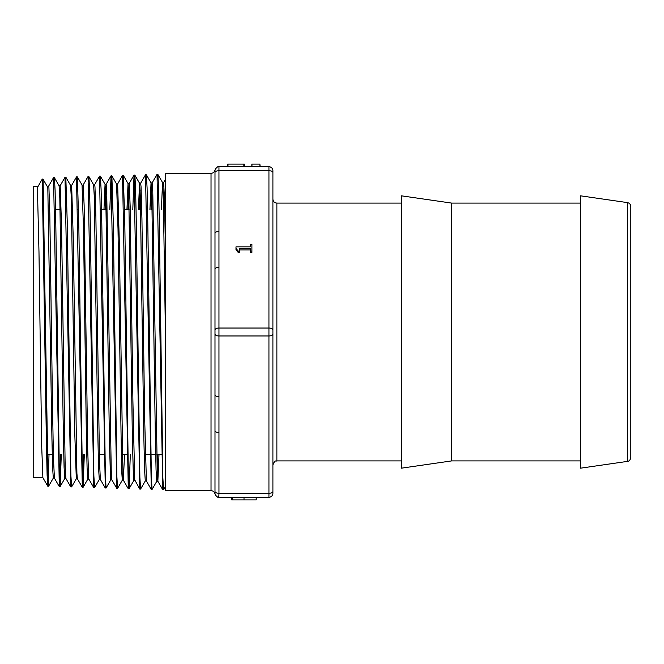<?xml version="1.0" encoding="UTF-8"?>
<svg xmlns="http://www.w3.org/2000/svg" width="664" height="664" viewBox="0 0 664 664"><rect width="100%" height="100%" fill="white"/><g stroke="black" fill="none" stroke-linecap="round" stroke-linejoin="round"><path stroke-width="1" d="M48.605 486.206L47.808 486.206L47.119 475.283L46.422 444.174L42.28 179.056L43.094 179.263L47.916 475.358L48.605 486.206L53.352 478.022M43.094 179.255L47.808 187.48L51.933 438.73L52.622 467.846L53.311 478.055L54.39 478.088M60.1 486.579L59.303 486.579L53.56 177.62L54.39 177.653L55.104 190.485L55.817 224.573L59.386 474.959L60.142 486.546L61.304 454.3M65.819 177.263L67.313 224.224L70.882 475.316L71.596 486.911L76.343 478.727M77.348 176.898L78.808 224.092L82.377 475.59L83.133 487.268L84.311 454.3M94.587 487.65L93.798 487.65L88.055 176.541L88.876 176.574L89.59 189.398L90.304 223.685L93.873 475.922L94.587 487.625L99.343 479.441M99.94 179.828L100.38 176.209L101.094 189.182L101.808 223.619L105.377 476.32L106.091 488.007L110.83 479.815M128.252 488.671L123.355 480.188L122.965 476.154L119.354 243.688L117.644 183.936L116.54 183.978L111.876 175.869L113.303 223.228L116.872 476.586L117.586 488.347L122.334 480.163M123.305 175.47L124.799 222.979L128.368 476.893L129.115 488.679L130.318 454.3M134.435 178.774L134.867 175.155L135.581 188.186L136.294 222.83L139.872 477.333L140.585 489.077L145.325 480.894M145.466 174.856L146.362 174.773L147.076 187.738L147.79 222.415L151.359 477.557L152.081 489.418L156.82 481.226M157.426 178.085L157.866 174.433L158.58 187.538L159.294 222.324L162.863 477.897L163.576 489.8L165.411 486.646M54.39 177.653L59.096 185.812L59.81 198.013L63.379 436.074L64.093 467.414L64.806 478.42L65.885 478.454M65.885 177.28L70.591 185.43L71.305 197.582L74.874 436.306L76.302 478.761M93.757 487.608L88.86 479.126L88.644 477.706L87.739 450.482L84.129 205.334L83.224 185.115L82.054 185.048L83.523 229.868L86.378 436.588L87.092 468.07L87.797 479.142L88.885 479.167M88.876 176.574L93.591 184.733L94.305 196.934L97.874 436.812L98.587 468.394L99.301 479.474L100.372 479.524M103.957 209.7L105.045 184.326L106.149 184.302L106.705 191.099L111.22 469.946L111.859 479.84L116.756 488.322M100.38 176.209L105.086 184.36L105.8 196.71L109.369 437.095L110.44 477.034L110.797 479.856L111.884 479.881M116.582 184.019L118.009 228.997L121.578 469.066L122.292 480.196L123.396 480.238L124.492 454.3M126.94 209.7L128.044 183.604M123.371 175.487L128.077 183.637L128.791 195.98L132.36 437.576L133.431 477.74L133.788 480.553L134.867 480.595M138.427 209.7L139.54 183.272L140.295 195.706L143.864 437.842L144.578 469.73L145.283 480.927L146.387 480.952L144.644 417.88L141.93 218.63L141.025 186.509L140.643 183.239L139.54 183.264M149.923 209.7L151.035 182.899L152.139 182.874L152.77 191.597L157.285 473.274L157.849 481.267L162.746 489.75M146.362 174.773L151.077 182.932L151.79 195.274L155.359 438.074L156.073 470.029L156.787 481.259L157.874 481.309M157.335 474.577L157.899 454.3M161.41 209.7L162.531 182.55L163.635 182.509L165.411 179.388M157.866 174.433L162.572 182.583L163.286 194.942L165.411 332.423M48.206 482.603L49.011 454.3M59.702 482.944L60.507 454.3M64.997 177.321L70.807 486.919L71.596 486.919M76.501 176.948L82.303 487.276L83.091 487.276M82.701 483.649L83.515 454.3M100.339 176.192L99.542 176.192L105.294 487.999L106.091 487.999M109.817 209.7L111.046 175.811L116.789 488.347L117.586 488.347M123.338 175.47L122.541 175.47L128.285 488.721L129.082 488.721M132.8 209.7L134.037 175.122L139.789 489.069L140.585 489.069M145.532 174.74L151.284 489.418L152.081 489.418M157.825 174.391L157.036 174.391L162.78 489.791L163.576 489.791M47.766 486.172L42.878 477.69L41.683 445.868L38.977 251.747L37.4 187.597L42.28 179.048M165.411 247.597L164.506 199.2L163.635 182.5M159.003 454.3L157.849 481.267M151.583 189.605L151.027 209.7M140.087 189.937L139.531 209.7M139.747 489.044L134.709 479.823L132.9 400.799L130.194 207.143L129.289 184.019L128.044 183.621M128.592 190.294L128.044 209.7M105.601 190.975L105.061 209.7M105.261 487.982L100.364 479.499L99.484 461.339L95.873 216.082L94.969 186.816L94.653 184.667L93.549 184.692M82.261 487.243L77.364 478.761L76.908 473.316L73.289 240.011L71.646 185.372M70.766 486.903L65.869 478.42L65.163 466.452L61.553 225.926L60.158 185.737M54.415 478.105L53.419 457.239L52.522 406.658L49.808 213.775L48.904 187.356L48.663 186.086L47.044 186.136M627.405 202.603C629.505 203.068 630.634 204.379 630.8 206.529L630.8 457.471C630.327 459.953 629.19 461.264 627.405 461.397L580.56 468.178L580.56 195.822L627.405 202.603L627.405 461.397M272.904 199.125L272.904 464.875C275.228 459.123 276.315 461.571 276.871 460.907L276.871 203.093C274.456 202.86 273.136 201.532 272.904 199.125M272.904 172.681L272.904 170.698A3.967 3.967 0 0 0 268.937 166.73L218.962 166.73A3.967 3.967 0 0 0 214.995 170.698L214.995 233.429A3.967 1.984 0 0 1 218.962 231.446L218.962 170.698L268.937 170.698A3.967 1.984 0 0 1 272.904 172.681L272.904 330.016A3.967 1.984 180 0 0 268.937 328.033L268.937 497.27A3.967 3.967 0 0 0 272.904 493.302L272.904 330.016M276.871 203.093L401.413 203.093M214.995 172.681A3.967 1.984 0 0 1 218.962 170.698L218.962 166.73A3.967 3.967 0 0 0 214.995 170.698L214.995 493.302A3.967 3.967 0 0 0 218.962 497.27L268.937 497.27A3.967 3.967 0 0 0 272.904 493.302M250.286 246.85L250.286 244.418L251.905 244.418L251.905 252.444L250.286 252.444L250.286 248.626L239.654 248.626L239.654 251.117L238.202 251.117L235.986 248.278L235.986 246.85L250.286 246.85L250.286 245.738M250.286 249.946L239.654 249.946M239.654 251.117L239.654 252.444L238.202 252.444L235.986 249.598L235.986 248.278M268.937 166.73L268.937 328.033L218.962 328.033L218.962 267.293A3.967 1.984 0 0 0 214.995 269.269L214.995 394.731A3.967 1.984 0 0 0 218.962 396.707L218.962 335.967L268.937 335.967A3.967 1.984 180 0 0 272.904 333.984M214.995 454.3L214.995 430.571A3.967 1.984 0 0 0 218.962 432.554L218.962 396.707M218.846 166.73C217.825 166.232 216.522 167.336 214.937 170.042C214.43 172.092 213.127 173.188 211.028 173.345L165.411 173.345L165.411 490.654L211.028 490.654C213.127 490.812 214.43 491.908 214.937 493.958C216.522 496.664 217.825 497.768 218.846 497.27M251.905 251.117L250.286 251.117M238.202 252.444L238.202 251.117M231.686 497.27L231.686 499.909L233.155 499.909M256.204 497.27L256.204 499.909L232.35 499.909L232.35 497.27M259.898 166.73L259.898 164.091L251.847 164.091L251.847 166.73M251.963 166.73L251.963 164.091M243.854 166.73L243.854 164.091L227.752 164.091L227.752 166.73M227.993 166.73L227.993 164.091M244.335 166.73L244.335 164.091L243.165 164.091M260.139 166.73L259.898 164.091M451.653 460.907L451.653 203.093L401.413 195.822L401.413 468.178L451.653 460.907L580.56 460.907M451.653 203.093L580.56 203.093M55.552 209.7L60.117 209.7M77.763 209.7L78.559 209.7M101.567 209.7L106.14 209.7M124.566 209.7L129.14 209.7M38.064 186.418L33.2 186.567L33.2 477.433L42.903 477.731M59.055 185.762L60.158 185.729M70.558 185.405L71.662 185.372M272.904 491.319A3.967 1.984 180 0 1 268.937 493.302L218.962 493.302L218.962 432.554M218.805 497.261L218.962 493.302A3.967 1.984 0 0 1 214.995 491.319M214.995 333.984A3.967 1.984 0 0 0 218.962 335.967L218.962 328.033A3.967 1.984 180 0 0 214.995 330.016M218.962 267.293L218.962 231.446M211.028 173.345L211.028 490.654M244.012 497.27L244.012 499.909M60.142 486.546L64.848 478.387M77.389 176.931L82.095 185.09M83.133 487.268L87.839 479.109M129.115 488.679L133.829 480.52M134.867 175.155L139.581 183.305M65.055 177.263L65.844 177.263M76.551 176.881L77.348 176.881M111.046 175.811L111.834 175.811M134.037 175.122L134.833 175.122M152.097 182.907L156.994 174.433M146.354 480.927L151.251 489.409M140.602 183.272L145.499 174.798M129.107 183.613L134.003 175.138M117.611 183.969L122.5 175.487M106.107 184.343L111.004 175.869M94.612 184.7L99.509 176.217M83.116 185.04L88.013 176.558M71.621 185.405L76.509 176.923M60.125 185.779L65.014 177.296M54.373 478.072L59.27 486.546M48.63 186.119L53.518 177.645M276.871 460.907L401.413 460.907M218.946 497.27L218.332 497.211M217.892 166.88L218.962 166.73M47.401 454.3L52.248 454.3M99.318 454.3L104.074 454.3M122.3 454.3L127.056 454.3M145.275 454.3L155.667 454.3M156.77 454.3L161.526 454.3M76.302 478.777L77.397 478.81"/></g></svg>
